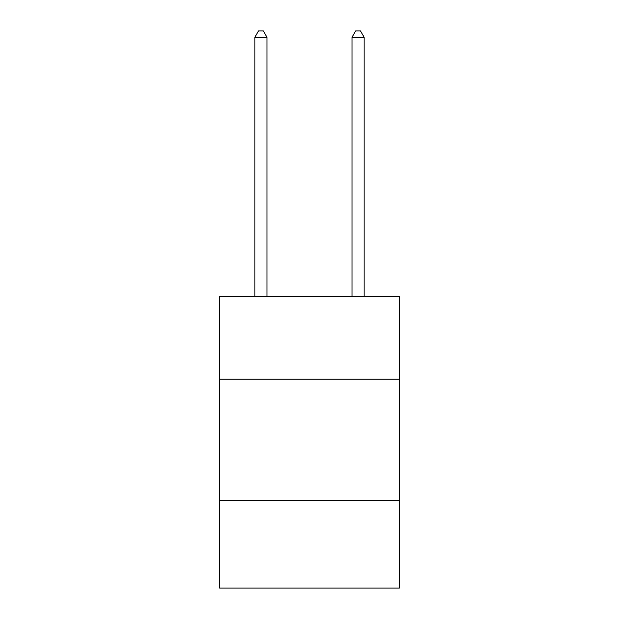 <?xml version="1.0" encoding="UTF-8"?>
<svg xmlns="http://www.w3.org/2000/svg" width="619" height="619" viewBox="0 0 619 619"><rect width="100%" height="100%" fill="white"/><g stroke="black" fill="none" stroke-linecap="round" stroke-linejoin="round"><path stroke-width="0.93" d="M399.356 379.199L399.356 296.633L219.644 296.633L219.644 379.199L399.356 379.199L399.356 588.05L219.644 588.05L219.644 379.199M399.356 500.624L219.644 500.624M266.998 296.633L266.998 37.264L254.858 37.264L254.858 296.633M254.858 37.264L258.502 30.95L263.361 30.95L266.998 37.264M364.142 296.633L364.142 37.264L352.002 37.264L352.002 296.633M352.002 37.264L355.639 30.95L360.498 30.95L364.142 37.264"/></g></svg>

